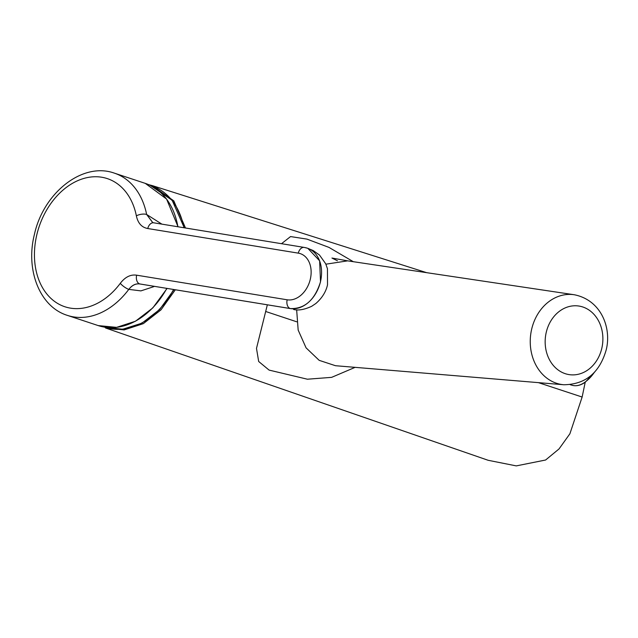 <?xml version="1.0" encoding="UTF-8"?>
<svg xmlns="http://www.w3.org/2000/svg" width="638" height="638" viewBox="0 0 638 638"><rect width="100%" height="100%" fill="white"/><g stroke="black" fill="none" stroke-linecap="round" stroke-linejoin="round"><path stroke-width="0.96" d="M546.288 332.175A34.643 28.782 96.6 0 0 566.026 373.924A34.643 28.782 96.6 0 0 601.762 348.484A34.643 28.782 96.6 0 0 582.031 306.742A34.643 28.782 96.6 0 0 546.288 332.175M153.902 286.621L140.894 290.888L128.82 289.381C132.066 285.242 135.719 283.431 139.778 283.958L290.298 308.569C304.669 309.039 314.749 300.123 320.515 281.821L319.63 260.822L307.835 248.341M104.233 327.079A74.494 54.78 -71.7 0 0 173.416 289.811M183.911 227.742A74.494 54.78 -71.7 0 0 150.424 185.467M147.769 228.532C141.732 227.431 137.936 223.196 136.365 215.835A67.5 49.644 -71.7 0 0 87.956 177.46A67.5 49.644 -71.7 0 0 36.845 234.632A67.5 49.644 -71.7 0 0 57.898 303.6A67.5 49.644 -71.7 0 0 120.287 283.336C125.112 277.02 130.575 274.3 136.652 275.185L287.172 299.796A24.053 17.689 -71.7 0 0 310.283 279.34A24.053 17.689 -71.7 0 0 298.289 253.142L147.769 228.532A7.401 4.984 -80.7 0 1 153.726 222.806L304.238 247.416A7.401 4.984 -80.7 0 0 298.289 253.142M128.796 289.373A74.901 55.083 108.3 0 1 67.341 315.371C39.476 306.742 25.432 269.539 34.404 234.489C43.272 193.218 82.294 161.558 114.401 173.153A74.901 55.083 108.3 0 1 146.636 214.464L161.877 224.137M136.365 215.835A7.401 3.07 168.7 0 1 146.636 214.464L152.689 222.582M304.757 247.544A31.453 23.128 108.3 0 1 307.372 248.182A31.453 23.128 108.3 0 1 320.451 281.797A31.453 23.128 108.3 0 1 290.226 308.545L139.706 283.934C135.615 283.4 131.986 285.218 128.82 289.381A7.401 2.074 -143.3 0 1 120.287 283.336M175.107 290.083L160.991 309.853L143.343 323.641L124.123 329.918L105.525 327.98L488.174 460.293L516.27 465.892L545.602 460.014L559.024 448.945L569.894 433.776L582.135 397.035L585.213 382.242M151.86 185.475L173.791 200.842L185.491 227.997M353.324 261.7L328.977 247.4L306.934 239.106L290.553 236.57L281.517 243.7M574.256 294.748C601.65 300.147 611.826 328.706 606.1 350.246C599.409 372.983 585.301 384.483 563.785 384.754A45.322 37.658 -83.4 0 1 531.717 328.961A45.322 37.658 -83.4 0 1 574.256 294.748L347.678 260.854L325.89 264.188M267.258 305.155L256.492 348.396L258.677 361.491L269.092 370.096L307.404 379.211L331.632 377.353L355.127 367.344M296.646 309.789L298.169 330.093L306.073 347.846L319.175 360.342L335.476 365.71L319.175 360.342L306.073 347.846L298.169 330.093L296.646 309.789M293.943 309.51L293.6 309.462C298.377 310.698 304.398 309.645 311.647 306.312L315.842 303.505C324.758 295.777 326.887 287.762 327.517 284.795L327.454 268.726L325.683 263.733L319.478 255.025L313.186 250.551L307.691 248.294M166.861 288.735L152.849 307.875L135.471 321.233L116.579 327.366L98.212 325.587A74.901 55.083 -71.7 0 0 166.662 288.703M593.571 373.19A37.929 20.336 106.3 0 1 584.966 382.186A37.929 20.336 106.3 0 1 572.158 385.28C576.345 386.429 580.747 385.384 585.357 382.138L594.831 371.866M594.209 372.544A37.187 19.938 106.3 0 1 587.239 380.384M136.652 275.185A7.401 4.984 -80.7 0 0 139.706 283.934L290.226 308.545A7.401 4.984 99.3 0 1 287.172 299.796M177.898 226.761A74.901 55.083 -71.7 0 0 145.273 183.369L114.401 173.153M146.708 214.488L152.761 222.606M265.639 311.464L296.718 321.791M582.135 397.035L538.432 382.64M563.785 384.754L335.476 365.71M304.238 247.416L307.444 248.206M67.341 315.371L98.212 325.587M173.831 289.875L159.652 309.534L141.923 323.179L122.64 329.256L103.986 327.039M570.173 384.698L572.158 385.28M184.262 227.798L172.148 200.292L150.217 185.371M153.726 222.806L152.642 222.558M178.05 226.785L166.574 199.04L145.273 183.369M426.67 272.673L152.626 185.706M347.678 260.854L331.943 258.047L337.446 260.775M152.338 185.618L148.678 184.661"/></g></svg>
